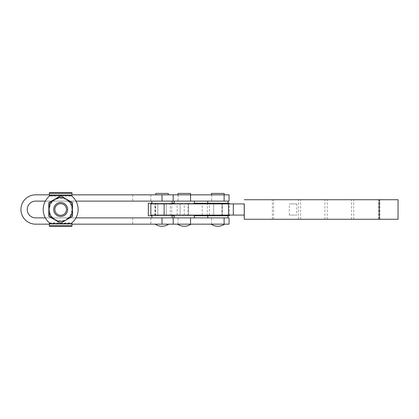<?xml version="1.0" encoding="UTF-8"?>
<svg xmlns="http://www.w3.org/2000/svg" width="419" height="419" viewBox="0 0 419 419"><rect width="100%" height="100%" fill="white"/><g stroke="black" fill="none" stroke-linecap="round" stroke-linejoin="round"><path stroke-width="0.31" stroke-dasharray="2.1 1.57" d="M157.822 203.912L166.202 203.912L157.822 203.912L166.202 203.912L157.822 203.912L157.822 215.088L166.202 215.088L157.822 215.088L166.202 215.088L157.822 215.088L157.822 203.912M180.097 203.912L188.477 203.912L180.097 203.912L188.477 203.912L188.477 215.088L180.097 215.088L188.477 215.088L180.097 215.088L188.477 215.088L188.477 203.912L180.097 203.912L180.097 215.088L180.097 203.912M150.84 215.088L244.198 215.088L244.188 203.912L244.272 215.088M150.84 203.912L244.272 203.912M244.188 219.278L398.05 219.278M244.188 199.722L398.05 199.722M296.746 203.912L289.299 203.912L296.746 203.912L296.746 215.088L289.299 215.088L296.746 215.088M222.07 203.215L213.69 203.215L213.69 215.785L222.07 215.785L213.69 215.785L213.69 203.215L222.07 203.215L222.07 215.785L222.07 203.215L213.69 203.215L222.07 203.215M194.411 201.12L174.157 201.12L194.411 201.12M174.157 203.912L194.411 203.912L174.157 203.912M217.88 224.165L211.145 224.165L217.88 224.165M184.287 224.165L177.551 224.165L184.287 224.165M132.682 217.88L132.682 224.165L35.615 224.165A14.665 14.665 0 0 1 20.95 209.5A14.665 14.665 0 0 1 35.615 194.835L173.183 194.835L173.183 201.12L35.615 201.12A8.38 8.38 0 0 0 27.235 209.5A8.38 8.38 0 0 0 35.615 217.88L173.183 217.88L173.11 224.165L229.052 224.165M173.183 217.88L229.052 217.88M174.157 217.88L194.411 217.88L174.157 217.88M194.411 215.088L174.157 215.088L194.411 215.088M190.572 194.835L178.002 194.835L190.572 194.835M224.165 194.835L211.595 194.835L224.165 194.835M228.004 203.215L207.751 203.215L228.004 203.215M228.004 201.12L207.751 201.12L228.004 201.12M207.751 217.88L228.004 217.88L207.751 217.88M228.004 215.785L207.751 215.785L228.004 215.785M173.183 194.835L229.052 194.835M173.183 201.12L229.052 201.12M211.595 193.437L224.165 193.437M178.002 193.437L190.572 193.437M166.202 215.088L166.202 203.912L166.202 215.088M157.822 215.785L166.202 215.785L166.202 203.215L157.822 203.215L166.202 203.215L157.822 203.215L166.202 203.215L166.202 215.785L157.822 215.785L157.822 203.215L157.822 215.785L166.202 215.785L157.822 215.785M172.136 217.88L151.888 217.88L172.136 217.88L172.136 215.785L151.888 215.785L172.136 215.785L151.888 215.785L151.888 217.88L172.136 217.88L151.888 217.88M172.136 215.088L151.888 215.088L172.136 215.088M150.84 217.88L150.84 224.165L173.183 224.165M150.84 194.835L150.84 201.12M172.136 201.12L172.136 203.215L151.888 203.215L172.136 203.215L151.888 203.215L151.888 201.12L172.136 201.12L151.888 201.12M151.888 203.912L172.136 203.912L151.888 203.912M168.297 194.835L168.297 193.437L155.727 193.437L168.297 193.437L155.727 193.437L155.727 194.835L168.297 194.835L155.727 194.835M49.353 194.835L71.979 194.835M75.98 201.12L45.352 201.12M45.352 217.88L75.98 217.88M71.979 224.165L49.353 224.165M132.682 224.165L150.84 224.165M53.679 209.5A6.982 6.982 0 0 0 60.666 216.482A6.982 6.982 0 0 1 53.679 209.5A6.982 6.982 0 0 1 60.666 202.518A6.982 6.982 0 0 0 53.679 209.5A6.982 6.982 0 0 0 60.666 216.482A6.982 6.982 0 0 0 67.648 209.5A6.982 6.982 0 0 1 60.666 216.482A6.982 6.982 0 0 1 53.679 209.5A6.982 6.982 0 0 1 60.666 202.518A6.982 6.982 0 0 1 67.648 209.5A6.982 6.982 0 0 0 60.666 202.518A6.982 6.982 0 0 0 53.679 209.5A6.982 6.982 0 0 0 60.666 216.482A6.982 6.982 0 0 0 67.648 209.5A6.982 6.982 0 0 0 60.666 202.518A6.982 6.982 0 0 1 67.648 209.5A6.982 6.982 0 0 1 60.666 216.482A6.982 6.982 0 0 0 67.648 209.5A6.982 6.982 0 0 0 60.666 202.518A6.982 6.982 0 0 0 53.679 209.5A6.982 6.982 0 0 0 60.666 216.482A6.982 6.982 0 0 0 67.648 209.5A6.982 6.982 0 0 0 60.666 202.518A6.982 6.982 0 0 0 53.679 209.5M66.6 209.5A5.934 5.934 0 0 1 60.666 215.434A5.934 5.934 0 0 1 54.727 209.5A5.934 5.934 0 0 0 60.666 215.434A5.934 5.934 0 0 0 66.6 209.5A5.934 5.934 0 0 0 60.666 203.566A5.934 5.934 0 0 0 54.727 209.5A5.934 5.934 0 0 1 60.666 203.566A5.934 5.934 0 0 1 66.6 209.5A5.934 5.934 0 0 1 60.666 215.434A5.934 5.934 0 0 1 54.727 209.5A5.934 5.934 0 0 0 60.666 215.434A5.934 5.934 0 0 0 66.6 209.5A5.934 5.934 0 0 0 60.666 203.566A5.934 5.934 0 0 0 54.727 209.5A5.934 5.934 0 0 1 60.666 203.566A5.934 5.934 0 0 1 66.6 209.5M71.979 223.688L71.979 226.27L71.979 223.688L49.353 223.688L49.4 222.84A17.457 17.457 0 0 1 49.4 196.16A17.457 17.457 0 0 0 49.4 222.84A17.457 17.457 0 0 1 49.4 196.16L49.353 195.312L71.979 195.312L71.979 192.73L49.353 192.73L49.353 195.951L71.979 196.16L71.979 195.312M71.979 193.227L49.353 193.227L49.353 192.73L49.353 195.532L71.979 195.532L49.353 195.532L49.353 196.16L71.979 195.951L71.979 192.73L71.927 196.16A17.457 17.457 0 0 1 71.927 222.84A17.457 17.457 0 0 0 71.927 196.16A17.457 17.457 0 0 1 71.927 222.84L49.353 223.049L49.353 226.27L49.353 225.773L71.979 225.773M66.6 219.781A11.873 11.873 0 0 0 66.6 199.219A11.873 11.873 0 0 0 48.793 209.5A11.873 11.873 0 0 0 66.6 219.781L60.666 223.207L48.793 216.356L48.793 202.644L60.666 195.793L72.534 202.644L66.6 199.219L72.534 202.644L72.534 209.5A11.873 11.873 0 0 0 66.6 199.219L60.666 195.793L66.6 199.219A11.873 11.873 0 0 0 54.727 199.219L60.666 195.793L54.727 199.219A11.873 11.873 0 0 1 72.534 209.5A11.873 11.873 0 0 1 66.6 219.781L60.666 223.207L48.793 216.356L48.793 202.644L54.727 199.219A11.873 11.873 0 0 0 48.793 209.5L48.793 202.644L54.727 199.219A11.873 11.873 0 0 0 54.727 219.781L48.793 216.356L48.793 209.5A11.873 11.873 0 0 0 66.6 219.781L60.666 223.207L54.727 219.781A11.873 11.873 0 0 0 66.6 219.781L72.534 216.356L72.534 209.5A11.873 11.873 0 0 1 66.6 219.781L72.534 216.356L72.534 209.5L72.534 216.356L66.6 219.781M49.4 222.84L71.979 223.049L71.979 223.468L49.353 223.468L49.4 222.84M49.353 193.227L49.353 195.312M71.979 226.27L49.353 226.27L49.353 223.468L71.979 223.468L71.979 226.27M49.353 223.688L49.353 225.773M60.666 202.518A6.982 6.982 0 0 0 53.679 209.5A6.982 6.982 0 0 0 60.666 216.482A6.982 6.982 0 0 0 67.648 209.5A6.982 6.982 0 0 0 60.666 202.518M64.154 215.549A6.982 6.982 0 0 1 54.617 212.993A6.982 6.982 0 0 1 57.173 203.451A6.982 6.982 0 0 1 66.71 206.007A6.982 6.982 0 0 1 64.154 215.549M49.489 203.047L60.666 196.6L49.489 203.047L49.489 215.953L49.489 203.047M55.078 199.821A11.172 11.172 0 0 0 55.078 219.179L49.489 215.953L55.078 219.179A11.172 11.172 0 0 0 66.249 219.179L71.838 215.953L66.249 219.179A11.172 11.172 0 0 0 71.838 209.5L71.838 215.953L71.838 203.047L66.249 199.821A11.172 11.172 0 0 0 55.078 199.821M71.838 209.5A11.172 11.172 0 0 0 66.249 199.821L71.838 203.047L71.838 209.5M213.69 215.785L222.07 215.785L213.69 215.785M207.332 215.785L221.997 215.785L207.332 215.785L207.332 203.215L221.997 203.215L207.332 203.215M221.997 215.785L221.997 203.215M155.659 215.785L170.324 215.785L155.659 215.785L155.659 203.215L170.324 203.215L155.659 203.215M170.324 215.785L170.324 203.215M194.411 215.785L174.157 215.785M155.308 215.785L155.308 203.215L148.326 203.215L148.326 215.785L229.329 215.785L229.329 203.912M229.329 215.088L229.329 203.215L155.308 203.215M194.411 203.215L174.157 203.215M154.857 215.088L154.857 203.912M327.229 219.278L327.229 199.722M351.489 219.278L351.489 199.722M353.736 219.278L353.736 199.722M378.535 219.278L378.535 199.722M379.907 219.278L379.907 199.722M272.371 219.278L272.371 199.722M273.581 219.278L273.581 199.722M298.417 219.278L298.417 199.722M300.664 219.278L300.664 199.722M324.924 219.278L324.924 199.722M184.255 215.088L184.255 203.912M177.127 215.088L177.127 203.912M178.044 224.165L178.044 217.88M178.044 194.835L178.044 201.12M211.637 194.835L211.637 201.12M211.637 224.165L211.637 217.88M132.682 194.835L132.682 201.12M209.364 215.088L209.364 203.912M202.241 215.088L202.241 203.912M188.016 215.785L188.016 203.215M171.753 215.785L171.753 203.215M222.348 215.785L222.348 203.215M289.299 215.088L289.299 203.912M173.11 224.165L173.11 217.88M173.11 194.835L173.11 201.12M155.276 224.165A11.873 11.873 0 0 0 168.747 224.165"/><path stroke-width="0.63" d="M150.84 215.088L150.84 203.912L244.272 203.912L244.272 215.088L150.84 215.088M379.242 219.278L379.242 199.722L398.05 199.722L398.05 219.278L244.282 219.278L244.188 203.912M244.282 219.278L244.188 215.088M379.242 199.722L244.282 199.722M224.118 224.165L224.118 217.88L229.052 217.88L229.052 224.165L71.979 224.165M224.118 217.88L162.012 217.88L162.012 224.165M194.411 217.88L194.411 215.088M174.157 217.88L174.157 215.088M190.572 194.835L190.572 193.437L178.002 193.437L178.002 194.835M224.165 194.835L224.165 193.437L211.595 193.437L211.595 194.835M190.525 194.835L162.012 194.835L162.012 201.12L229.052 201.12L229.052 194.835L190.525 194.835L190.525 201.12M228.004 217.88L228.004 215.785M207.751 217.88L207.751 215.785M172.136 217.88L172.136 215.088M151.888 217.88L151.888 215.088M45.352 201.12L35.615 201.12A8.38 8.38 0 0 0 27.235 209.5A8.38 8.38 0 0 0 35.615 217.88L45.352 217.88M49.353 224.165L35.615 224.165A14.665 14.665 0 0 1 20.95 209.5A14.665 14.665 0 0 1 35.615 194.835L49.353 194.835M172.136 201.12L172.136 203.912M151.888 201.12L151.888 203.912M168.297 194.835L168.297 193.437L155.727 193.437L155.727 194.835M71.979 194.835L162.012 194.835M173.183 194.835L173.183 201.12M162.012 201.12L75.98 201.12M75.98 217.88L162.012 217.88M173.183 217.88L173.183 224.165M48.793 202.644L60.666 195.793L72.534 202.644L72.534 209.5A11.873 11.873 0 0 0 54.727 199.219A11.873 11.873 0 0 0 48.793 209.5L48.793 202.644M72.534 216.356L72.534 209.5A11.873 11.873 0 0 1 66.6 219.781L60.666 223.207L48.793 216.356L48.793 209.5A11.873 11.873 0 0 0 66.6 219.781L72.534 216.356M49.353 195.312L49.353 192.73L71.979 192.73L71.979 195.312L49.353 195.312L49.4 196.16A17.457 17.457 0 0 0 49.4 222.84L49.353 223.688L71.979 223.688L71.979 226.27L49.353 226.27L49.353 223.688M71.979 223.688L71.927 222.84A17.457 17.457 0 0 0 71.927 196.16L71.979 195.312M63.578 214.544A5.829 5.829 0 0 1 55.617 212.412A5.829 5.829 0 0 1 57.754 204.456A5.829 5.829 0 0 1 65.71 206.588A5.829 5.829 0 0 1 63.578 214.544M64.154 215.549A6.982 6.982 0 0 1 54.617 212.993A6.982 6.982 0 0 1 57.173 203.451A6.982 6.982 0 0 1 66.71 206.007A6.982 6.982 0 0 1 64.154 215.549M229.329 215.088L229.329 215.785L194.411 215.785M174.157 215.785L172.136 215.785M151.888 215.785L148.326 215.785L148.326 203.215L151.888 203.215M229.329 203.912L229.329 203.215L194.411 203.215M174.157 203.215L172.136 203.215M233.315 215.088L233.315 203.912M228.475 215.088L228.475 203.912M164.133 215.088L164.133 203.912M224.118 194.835L224.118 201.12M190.525 224.165L190.525 217.88M71.979 225.773L49.353 225.773M49.353 193.227L71.979 193.227M209.364 215.785L209.364 215.088M202.241 215.785L202.241 215.088M209.364 203.912L209.364 203.215M202.241 203.912L202.241 203.215M194.411 201.12L194.411 203.912M211.145 224.165A11.873 11.873 0 0 0 224.615 224.165M177.551 224.165A11.873 11.873 0 0 0 191.017 224.165M228.004 203.215L228.004 201.12M207.751 203.215L207.751 201.12M174.157 201.12L174.157 203.912M155.276 224.165A11.873 11.873 0 0 0 168.747 224.165"/></g></svg>

